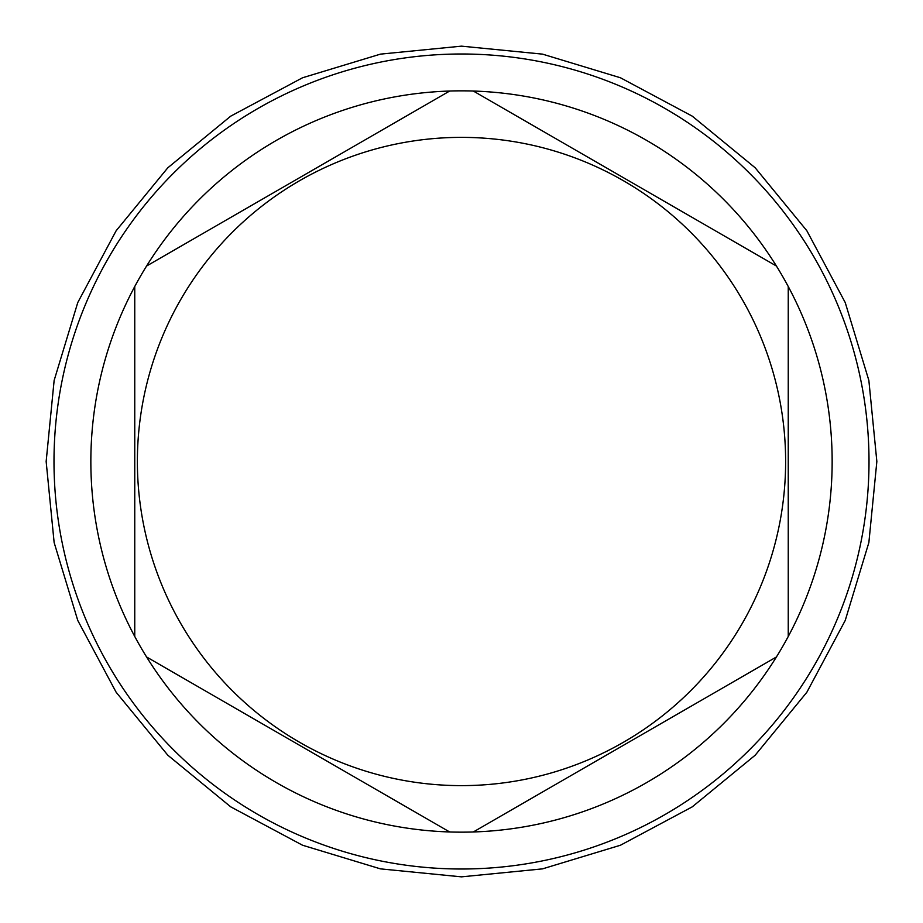 <?xml version="1.0" encoding="UTF-8"?>
<svg xmlns="http://www.w3.org/2000/svg" width="923" height="923" viewBox="0 0 923 923"><rect width="100%" height="100%" fill="white"/><g stroke="black" fill="none" stroke-linecap="round" stroke-linejoin="round"><path stroke-width="1.38" d="M461.5 869.005A407.505 407.505 0 0 0 869.005 461.5A407.505 407.505 0 0 0 461.5 53.995A407.505 407.505 0 0 0 53.995 461.5A407.505 407.505 0 0 0 461.5 869.005M146.584 656.968A370.654 370.654 0 0 0 473.326 831.969L776.416 656.968A370.654 370.654 0 0 0 788.242 636.489L788.242 286.511A370.654 370.654 0 0 0 776.416 266.032L473.326 91.031A370.654 370.654 0 0 0 146.584 656.968L449.674 831.969M449.674 91.031L146.584 266.032M461.5 785.623A324.123 324.123 0 0 0 785.623 461.5A324.123 324.123 0 0 0 461.5 137.377A324.123 324.123 0 0 0 137.377 461.5A324.123 324.123 0 0 0 461.5 785.623M776.416 266.032A370.654 370.654 0 0 0 473.326 91.031M788.242 636.489A370.654 370.654 0 0 0 788.242 286.511M473.326 831.969A370.654 370.654 0 0 0 776.416 656.968M134.758 286.511L134.758 636.489M46.15 461.5L54.134 380.472L77.763 302.559L116.148 230.75L167.801 167.801L230.738 116.148L302.548 77.774L380.461 54.134L461.488 46.15L542.516 54.134L620.441 77.763L692.25 116.148L755.187 167.79L806.84 230.727L845.226 302.548L868.866 380.461L876.85 461.5L868.866 542.539L845.226 620.464L806.84 692.273L755.187 755.21L692.238 806.864L620.441 845.237L542.516 868.866L461.488 876.85L380.461 868.866L302.548 845.226L230.738 806.852L167.801 755.199L116.148 692.25L77.763 620.441L54.134 542.528L46.15 461.5"/></g></svg>
